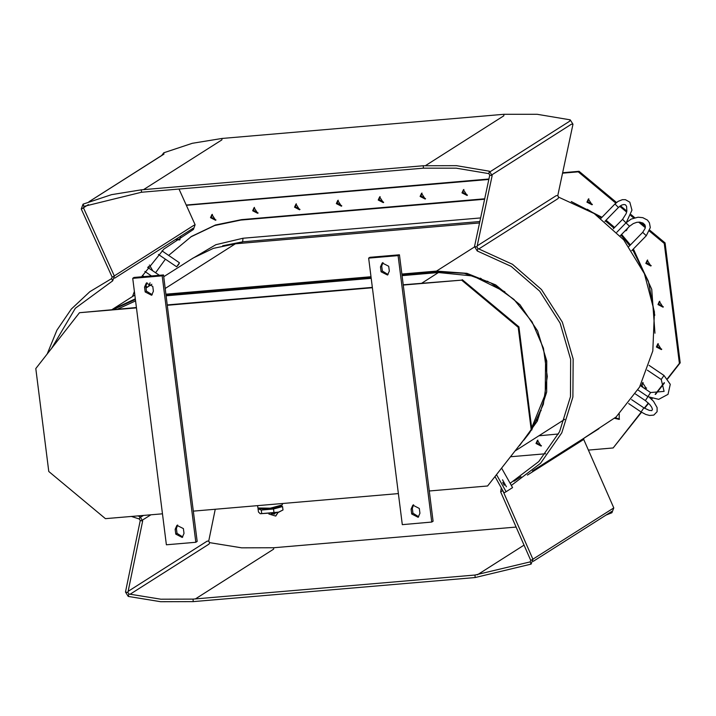 <?xml version="1.0" encoding="UTF-8"?>
<svg xmlns="http://www.w3.org/2000/svg" width="716" height="716" viewBox="0 0 716 716"><rect width="100%" height="100%" fill="white"/><g stroke="black" fill="none" stroke-linecap="round" stroke-linejoin="round"><path stroke-width="1.07" d="M399.403 254.815L369.912 257.33L368.615 258.154L402.276 524.604L431.766 522.08L433.064 521.257L399.403 254.815L398.105 255.639L368.615 258.154M382.962 262.593L381.753 266.119L382.362 270.961L388.117 274.595M388.716 266.236L389.325 271.078L387.517 275.069L381.073 271.785L380.456 266.934L382.272 262.942L388.716 266.236M413.562 504.825L412.353 508.342L412.962 513.184L418.717 516.818M411.673 514.007L411.056 509.166L412.872 505.165L419.316 508.458L419.925 513.3L418.117 517.292L411.673 514.007L412.962 513.184M431.766 522.08L398.105 255.639M403.224 285.093L461.614 280.099L518.25 327.293L531.254 430.235L487.623 485.994L429.233 490.979M398.365 493.619L193.32 511.143L167.311 305.249L372.356 287.734M195.853 542.245L162.192 275.794L132.702 278.318L166.363 544.76L195.853 542.245L197.142 541.421L193.32 511.143M167.311 305.249L163.481 274.971L133.99 277.495L132.702 278.318M162.192 275.794L163.481 274.971M177.64 524.98L176.431 528.498L177.049 533.339L182.804 536.973M147.04 282.757L145.831 286.275L146.449 291.117L152.204 294.75M152.794 286.391L153.412 291.233L151.595 295.225L145.151 291.94L144.542 287.098L146.359 283.106L152.794 286.391M175.751 534.163L175.143 529.321L176.959 525.329L183.394 528.614L184.012 533.456L182.195 537.456L175.751 534.163L177.049 533.339M162.451 513.784L105.44 518.653L48.804 471.459L35.8 368.516L79.431 312.758L136.434 307.889M487.623 485.994L531.254 430.235M79.431 312.758L136.398 307.549M167.267 304.909L372.311 287.385M403.18 284.744L461.614 280.099M518.25 327.293L518.876 326.89L462.241 279.705M518.876 326.89L531.881 429.833M135.557 300.935L117.558 309.151M504.87 291.761L473.115 276.018L438.478 272.545L402.034 275.66M371.165 278.3L166.121 295.815M531.639 427.873L545.252 394.435L545.637 357.66M282.211 503.545L282.381 504.905L270.371 508.145L257.93 508.002L257.626 505.648M259.559 508.62L270.496 509.139L280.958 505.917M258.834 508.503L258.046 508.709L261.268 510.034L273.53 508.987L282.569 506.615L280.967 505.952M282.99 509.953L278.211 512.459L260.221 513.694L278.596 512.119L282.99 509.953L282.569 506.615M258.046 508.709L258.467 512.047L260.221 513.694M276.895 512.772L277.763 512.701L275.687 516.039L268.867 514.007M277.987 512.558L275.794 515.967M275.284 513.103L274.425 514.061L271.4 513.721M271.731 513.676L274.541 513.99M261.268 510.034L261.689 513.381M273.53 508.987L273.951 512.334M501.764 468.327L512.575 487.641L506.114 491.749L496.653 474.851M506.114 491.749L504.109 492.859L495.132 476.802M504.216 485.251L502.704 482.495M506.418 486.817L502.525 479.818L506.418 486.817M535.872 420.731L536.902 420.641M401.909 274.667L436.563 271.704L464.308 273.369L490.836 282.883L514.034 299.494L532.06 321.86L543.453 348.209L547.319 376.428L543.346 404.263L531.836 429.493M529.921 432.339L523.718 440.268M165.987 294.822L371.04 277.298M113.316 309.518L135.378 299.494M135.297 298.876L111.982 309.634M163.704 276.734L193.141 258.011L213.323 248.371L235.349 243.807L479.577 222.936M519.53 445.629L537.295 421.214L546.675 392.091L546.782 361.016L537.609 330.944L520.013 304.748L495.687 284.914L466.93 273.324L436.491 271.095L401.828 274.058M370.96 276.698L165.915 294.213M620.208 235.824L629.516 226.283L625.99 222.837L616.834 232.226L625.954 222.882M178.74 264.365L176.718 266.826L179.474 262.736L178.74 264.365M212.509 291.86L212.384 290.857M171.652 295.35L172.144 294.294M541.233 410.662L540.482 410.724M408.979 274.058L408.576 275.105M299.87 283.384L299.467 284.422M186.232 205.036L488.93 179.027M562.624 172.726L579.101 171.321L616.557 202.53M620.45 205.778L626.867 211.122M631.038 214.603L634.832 217.754M640.131 222.166L645.376 226.542M649.761 230.194L665.057 242.939L680.2 362.842L667.67 378.853M664.475 382.935L655.507 394.4M652.151 398.687L651.632 399.349M648.58 403.251L644.606 408.326M641.554 412.228L613.173 447.974L641.285 412.049M643.022 382.46L641.983 385.306L643.066 387.437M644.006 388.072L646.62 388.117M148.454 266.316L148.275 267.82M212.375 214.335L211.327 217.19L215.972 219.991M296.361 203.791L295.323 206.647L299.959 209.448M421.984 193.06L420.945 195.907L425.581 198.717M625.426 230.471L626.67 230.221M659.803 301.221L658.765 304.076L663.41 306.878M647.649 260.015L646.602 262.861L651.247 265.672M588.821 198.806L587.782 201.652L592.418 204.463M380.115 196.64L379.068 199.487L383.713 202.297M463.861 189.48L462.822 192.327L467.458 195.137M338.238 200.22L337.2 203.067L341.836 205.877M254.484 207.371L253.446 210.218L258.082 213.028M176.512 239.081L180.002 239.699M537.85 440.134L536.812 442.98L541.457 445.791M615.375 417.67L619.537 419.12M658.21 343.608L657.163 346.455L661.808 349.265M656.357 346.974L657.78 343.832L661.423 349.551L656.357 346.974M571.252 201.509L601.995 217.261M606.013 220.206L614.623 227.437M621.613 234.383L630.438 244.944M633.356 249.016L651.757 289.389L655.006 333.173M168.627 255.406L191.449 236.441L215.4 225.003L241.534 219.588L484.714 198.806M619.286 413.964L619.152 419.406L614.65 418.323M536.007 443.49L537.43 440.358L541.072 446.077L536.007 443.49M180.897 236.217L179.618 239.985L175.733 239.618M252.641 210.737L254.064 207.595L257.697 213.314L252.641 210.737M336.386 203.577L337.818 200.444L341.451 206.163L336.386 203.577M462.017 192.846L463.44 189.704L467.074 195.423L462.017 192.846M378.263 199.997L379.686 196.864L383.329 202.583L378.263 199.997M586.977 202.163L588.4 199.03L592.034 204.749L586.977 202.163M645.796 263.381L647.219 260.239L650.862 265.958L645.796 263.381M657.959 304.586L659.382 301.454L663.025 307.173L657.959 304.586M627.726 228.118L626.285 230.507L624.934 230.973M420.14 196.426L421.563 193.284L425.206 199.003L420.14 196.426M294.518 207.157L295.941 204.024L299.574 209.743L294.518 207.157M210.522 217.7L211.945 214.567L215.588 220.286L210.522 217.7M149.429 265.001L152.75 270.845M584.22 438.013L583.585 438.81M641.241 386.21L642.601 382.684L646.235 388.403L645.134 388.833M615.85 203.129L578.295 171.84L562.525 173.183M488.831 179.483L186.357 205.331M510.848 456.719L545.628 453.747M588.355 450.096L613.173 447.974M644.337 408.156L648.347 403.027M651.399 399.134L651.828 398.579M655.14 394.346L664.296 382.639M667.464 378.594L679.394 363.352L664.242 243.449L649.421 231.107M645.313 227.679L638.663 222.13M633.776 218.067L630.715 215.516M626.643 212.124L619.698 206.333M679.394 363.352L680.2 362.842M664.242 243.449L665.057 242.939M578.295 171.84L579.101 171.321M587.299 209.287L601.368 217.897M605.378 220.859L613.979 228.1M620.951 235.054L629.767 245.642M632.675 249.714L648.338 281.093L654.755 315.335M558.435 433.977L538.924 435.784M190.635 236.96L214.594 225.522L240.728 220.098L484.616 199.263M537.394 419.657L536.391 419.737M538.88 416.47L537.976 416.542M148.463 286.427L150.109 282.829M155.578 272.751L165.351 259.147M201.635 292.781L201.509 291.788M192.774 293.542L192.729 292.54M193.526 292.468L193.642 293.47M299.324 284.44L299.807 283.384M283.724 284.762L283.393 285.8M408.433 275.114L408.917 274.067M477.321 574.85L524.058 545.118M532.919 559.16L613.773 507.948L583.692 439.472L527.432 475.039M514.509 480.83L520.416 477.08M478.932 248.864L557.997 198.565L558.659 197.177L594.191 213.511L623.708 239.851L644.427 273.718L654.433 311.943L652.777 350.956L639.603 387.088L616.154 416.963L584.614 437.762M477.223 245.856L556.216 195.611L557.746 195.656L572.943 124.262L571.413 124.208L492.232 174.579M490.37 171.607L569.56 121.237L570.187 119.832L572.943 124.262M425.555 165.53L503.787 115.768L504.001 114.327L537.197 114.3L570.187 119.832M143.656 189.597L221.862 139.853L222.085 138.421L192.318 143.316L163.812 152.75L163.964 154.092L89.151 201.679M83.414 207.783L88.39 204.615M114.3 275.92L193.696 225.415L195.146 224.699L193.445 229.487L192.613 228.592M140.918 517.006L143.442 515.404M142.735 519.941L150.87 514.768M128.164 591.344L207.166 541.09L208.696 541.135L209.654 542.656L209.036 544.053L130.026 594.316M195.37 598.961L273.575 549.217L273.798 547.785L516.138 527.074M382.362 270.961L381.073 271.785M381.753 266.119L380.456 266.934M412.353 508.342L411.056 509.166M146.449 291.117L145.151 291.94M145.831 286.275L144.542 287.098M176.431 528.498L175.143 529.321M421.796 283.16L438.478 272.545M488.804 173.603L456.217 168.144L423.433 168.171L423.228 165.709L456.414 165.682L489.413 171.214L492.169 175.644L489.753 175.134L488.804 173.603L489.413 171.214M489.753 175.134L474.556 246.528L476.972 247.038L492.169 175.644M474.556 246.528L477.205 250.922L477.885 248.559L512.504 264.302L541.511 289.559L562.328 322.084L573.122 359.002L572.925 397.049L561.765 432.84L540.616 463.207L511.349 485.448M501.316 487.856L500.663 491.847L502.829 490.558M500.663 491.847L530.744 560.324L532.999 559.33L502.918 490.854M530.207 561.863L531.138 564.145L475.147 577.526L474.941 575.073L530.207 561.863L530.744 560.324M474.941 575.073L193.025 599.158L193.231 601.619L475.147 577.526M128.88 594.029L128.289 596.428L125.506 592.016L127.922 592.508L128.88 594.029L160.867 599.238L193.025 599.158M127.922 592.508L142.672 520.997L140.264 520.496L125.506 592.016M142.672 520.997L140.005 516.612L139.334 518.993L131.279 516.442M112.672 280.869L111.642 278.631L112.126 277.092L114.372 276.081L112.672 280.869L75.377 308.238L51.534 348.415M114.372 276.081L83.477 207.944L81.23 208.965L112.126 277.092M83.987 206.405L83.029 204.132L111.544 194.698L141.303 189.803L141.517 192.255L83.987 206.405L83.477 207.944M611.142 511.859L611.912 512.763L606.309 514.938M532.453 426.602L534.333 425.402M165.181 288.432L235.349 243.807M436.491 271.095L474.493 246.922M649.045 365.321L664 375.417L661.235 379.498L647.38 370.145M635.486 393.97L645.358 400.638L650.611 392.529L664.081 391.375L661.235 379.498M645.358 400.638L649.806 404.558L651.649 407.171L652.455 409.319L651.811 410.581L649.224 410.384L643.872 407.851L641.106 411.933L628.639 403.52M600.993 218.291L614.937 204.006L618.463 207.452L604.913 221.334M629.516 226.283L633.311 223.553L636.828 222.354L639.522 222.13L643.004 222.989L644.955 224.922L645.385 226.739L645.152 228.422L642.735 232.342L646.271 235.788L650.28 227.634L649.367 222.73L647.407 220.116L642.744 217.637L638.01 217.234L631.127 219.132L625.99 222.837L622.544 219.329L626.169 213.601L626.867 211.148L626.607 206.306L625.381 204.821L623.913 204.481L621.721 205.053L618.463 207.452M240.728 220.098L241.534 219.588M240.102 243.404L242.599 241.811L479.881 221.53M222.631 245.767L242.599 241.811L243.019 238.267L480.642 217.959M191.87 258.816L215.838 244.72L243.019 238.267M200.041 292.925L199.916 291.922M189.409 293.829L189.284 292.835M192.756 293.372L193.562 292.853M291.985 284.055L291.833 285.075M289.327 284.288L289.157 285.308M256.758 288.074L256.337 287.098M365.867 278.748L365.446 277.781M533.277 561.389L611.804 511.439M513.882 481.206L521.015 476.659M532.471 470.931L598.925 428.66M88.999 201.733L163.946 154.065M114.667 278.175L193.195 228.225M476.972 247.038L477.885 248.559M477.205 250.922L511.17 266.37L539.64 291.161L560.082 323.095L570.679 359.334L570.491 396.655L559.554 431.757L538.817 461.516L510.141 483.3M532.999 559.33L531.138 564.145M193.231 601.619L160.67 601.7L128.289 596.428M140.264 520.496L139.334 518.993M140.005 516.612L137.561 515.905M47.131 354.035L56.904 330.174L71.349 309.079L89.858 291.654L111.642 278.631M81.23 208.965L83.029 204.132M423.228 165.709L141.303 189.803M423.433 168.171L141.517 192.255M557.746 195.656L558.659 197.177M583.782 438.29L583.692 439.472M613.773 507.948L611.912 512.763M273.798 547.785L241.641 547.856L209.654 542.656M215.274 509.264L208.696 541.135M132.46 296.603L134.375 291.582M141.598 276.841L163.91 249.07L193.445 229.487M178.982 189.06L195.146 224.699M161.709 155.488L163.812 152.75M504.001 114.327L222.085 138.421M112.358 309.393L134.823 295.099M146.046 287.966L151.917 284.234M515.636 450.597L564.772 419.343M543.462 403.86L542.737 404.325M664 375.417L670.23 384.295L668.055 394.301L658.729 399.34L647.855 396.619L637.965 389.943M640.399 385.638L650.611 392.529M643.872 407.851L631.628 399.591M649.68 397.684L653.538 401.336L657.109 407.547L657.154 411.655L653.824 415.119L649.618 415.477L645.877 414.475L641.106 411.933M614.937 204.006L618.105 201.42L622.338 199.71L625.435 199.674L629.794 202.172L631.968 210.164L626.366 222.47M613.343 228.753L622.544 219.329M642.735 232.342L628.917 246.51M646.271 235.788L631.807 250.6M145.813 286.033L147.398 287.098M144.068 276.636L142.386 275.499M158.397 254.449L176.718 266.826M161.95 250.904L179.474 262.736M159.382 275.32L147.666 267.408M151.559 275.991L144.892 271.489M199.021 293.005L198.896 292.012M188.398 293.918L188.272 292.916M255.173 288.208L254.771 287.232M260.794 286.722L258.959 287.886M266.656 286.221L264.822 287.385M364.292 278.882L363.889 277.915M369.904 277.396L368.069 278.56M487.954 281.433L487.086 281.227M481.474 278.846L480.382 278.121M469.768 274.658L469.257 274.98M471.772 275.212L471.298 275.508"/></g></svg>
